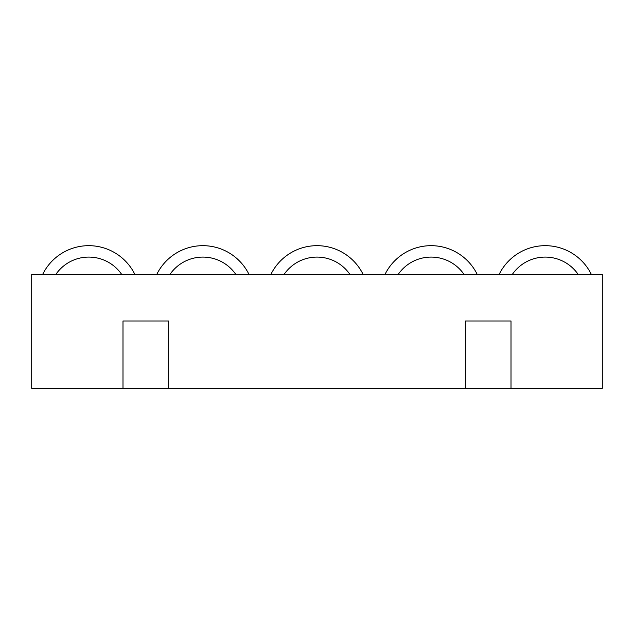 <?xml version="1.0" encoding="UTF-8"?>
<svg xmlns="http://www.w3.org/2000/svg" width="634" height="634" viewBox="0 0 634 634"><rect width="100%" height="100%" fill="white"/><g stroke="black" fill="none" stroke-linecap="round" stroke-linejoin="round"><path stroke-width="0.95" d="M121.538 274.205A39.942 39.942 0 0 0 55.982 274.205M235.658 274.205A39.942 39.942 0 0 0 170.102 274.205M349.778 274.205A39.942 39.942 0 0 0 284.222 274.205M463.898 274.205A39.942 39.942 0 0 0 398.342 274.205M578.018 274.205A39.942 39.942 0 0 0 512.462 274.205M134.765 274.205A51.354 51.354 0 0 0 42.755 274.205M248.885 274.205A51.354 51.354 0 0 0 156.875 274.205M363.005 274.205A51.354 51.354 0 0 0 270.995 274.205M477.125 274.205A51.354 51.354 0 0 0 385.115 274.205M591.245 274.205A51.354 51.354 0 0 0 499.235 274.205M602.3 388.325L31.7 388.325L31.7 274.205L602.3 274.205L602.3 388.325M168.644 388.325L168.644 320.994L122.996 320.994L122.996 388.325M511.004 388.325L511.004 320.994L465.356 320.994L465.356 388.325"/></g></svg>
